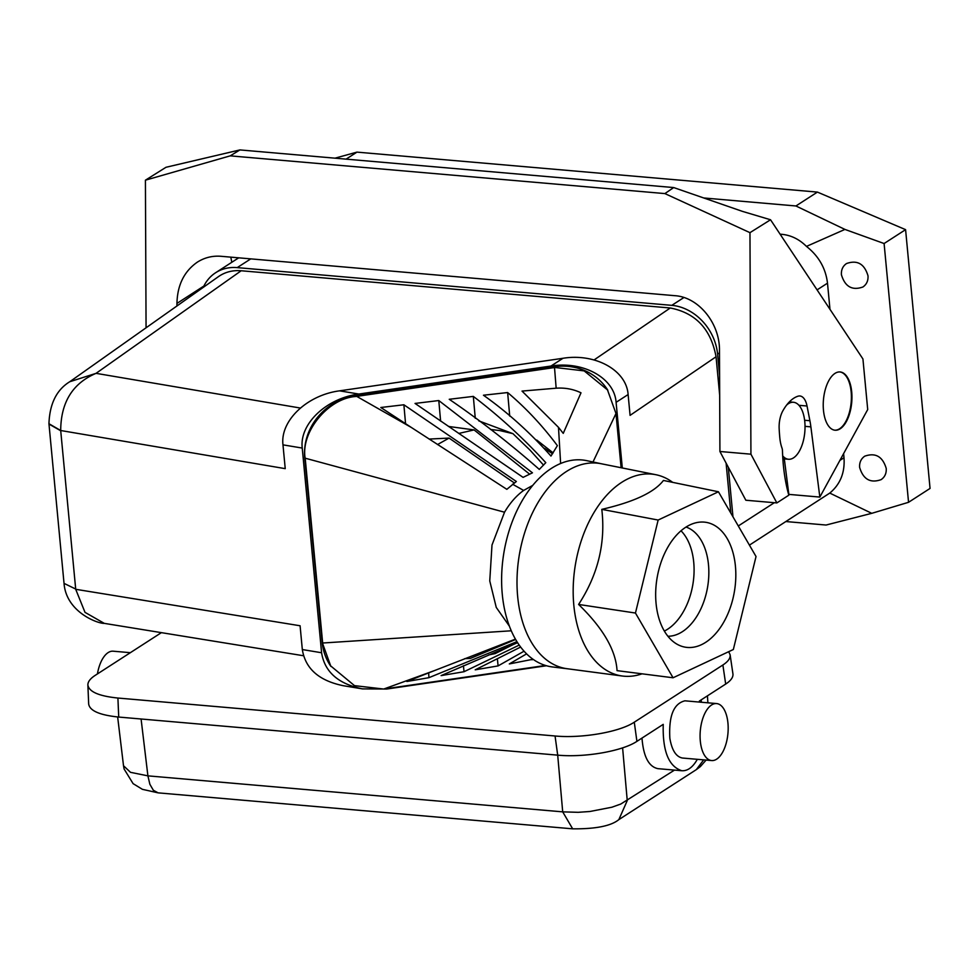 <?xml version="1.0" encoding="UTF-8"?>
<svg xmlns="http://www.w3.org/2000/svg" width="979" height="979" viewBox="0 0 979 979"><rect width="100%" height="100%" fill="white"/><g stroke="black" fill="none" stroke-linecap="round" stroke-linejoin="round"><path stroke-width="1.47" d="M776.849 502.925L750.93 454.183L719.92 451.49L745.839 500.232L776.849 502.925L788.817 495.19A114.408 55.546 95 0 1 782.478 450.94A6.351 3.084 95 0 0 781.964 447.99A29.872 14.501 95 0 1 779.786 437.527A119.499 58.018 95 0 1 779.162 428.765A19.066 9.264 95 0 1 782.882 410.788A53.184 25.821 95 0 1 798.093 396.177A19.066 9.264 95 0 1 799.892 395.981A19.066 9.264 95 0 1 807.026 406.004L809.902 420.713A59.903 29.089 95 0 1 810.881 426.856L819.839 497.075L788.841 494.383L784.314 458.906M719.92 451.49L719.479 350.494C719.859 323.303 698.651 297.175 674.972 295.695L221.021 256.29C212.455 255.617 204.562 257.575 197.317 262.164C184.162 271.342 177.37 285.085 176.954 303.404L203.901 286.015M840.202 428.778A29.235 14.195 -85 0 1 835.063 430.222A29.235 14.195 -85 0 1 829.923 427.615A29.235 14.195 -85 0 1 823.486 399.481A29.235 14.195 -85 0 1 834.977 373.391A29.235 14.195 -85 0 1 840.117 371.959A29.235 14.195 -85 0 1 851.95 397.082A29.235 14.195 -85 0 1 840.202 428.778M819.839 497.075L867.712 409.54L862.927 358.963L770.534 219.761L742.412 211.366L673.699 187.564L239.928 149.922L165.989 167.287L145.418 180.185L230.224 155.857L664.888 193.585L673.699 187.564M750.93 454.183L749.963 232.659L770.534 219.761M839.835 371.947A29.235 14.195 -85 0 1 851.4 397.315A29.235 14.195 -85 0 1 839.652 428.729A29.235 14.195 -85 0 1 834.781 430.185M231.815 262.274L230.799 257.147M749.963 232.659L664.888 193.585M146.067 327.794L145.418 180.185M176.954 305.962L176.954 303.404M203.265 287.373A47.677 39.001 57.2 0 1 215.637 272.725A47.677 39.001 57.2 0 1 237.212 267.622L671.802 305.35A47.677 39.001 57.2 0 1 717.583 354.104L719.589 375.324M703.73 197.966L795.915 205.969L844.926 229.416L806.463 246.402C799.28 239.255 791.069 235.229 781.842 234.324L780.092 234.177M749.424 545.132L829.776 493.086L871.763 513.326L908.549 502.3L930.05 488.423L905.587 229.649L817.416 192.092L795.915 205.969M905.587 229.649L884.098 243.526L844.926 229.416M817.416 192.092L356.956 152.124L335.026 158.17M300.333 408.035L96.064 373.342C72.654 383.278 60.869 402.332 60.698 430.515L285.232 468.647L282.98 444.858C280.018 420.823 306.99 395.075 339.566 390.841L358.828 394.047L550.981 366.036C583.46 360.786 614.494 378.078 616.097 402.32L622.301 467.974M339.566 390.841L562.998 358.277C595.477 353.027 626.523 370.319 628.114 394.549L616.097 402.32M230.224 155.857L239.928 149.922M356.956 152.124L346.101 159.136M871.763 513.326L826.08 525.038L785.941 521.55M908.549 502.3L884.098 243.526M841.414 274.732C841.108 269.861 842.797 266.129 846.505 263.547C857.261 259.753 864.433 263.84 868.006 275.809C868.324 280.679 866.623 284.412 862.915 286.994C852.171 290.787 844.999 286.7 841.414 274.732M886.228 468.451C886.533 473.334 884.832 477.054 881.124 479.637C870.38 483.43 863.209 479.343 859.623 467.375C859.317 462.504 861.018 458.772 864.714 456.19C875.471 452.408 882.642 456.495 886.228 468.451M806.463 246.402C818.713 256.082 825.725 268.332 827.5 283.164L829.972 309.303M839.896 460.399L843.996 457.756L843.604 453.607M843.996 457.756C845.036 472.551 840.288 484.324 829.776 493.086M161.4 632.642L95.171 675.388C90.227 678.606 87.804 681.825 87.877 685.006C88.942 691.774 98.952 696.118 117.908 698.039L555.056 735.988C582.003 738.558 619.756 731.974 634.282 722.184L722.881 664.998L725.684 684.064C730.934 680.625 733.344 677.223 732.928 673.87L730.126 654.804L728.706 651.684M725.684 684.064L699.361 701.05L699.826 702.114M722.881 664.998C728.131 661.559 730.542 658.169 730.126 654.804M130.354 652.687L113.16 651.194A28.599 13.89 95 0 0 97.435 673.931M87.877 685.006L88.673 704.023C89.738 710.791 99.748 715.135 118.716 717.056L557.7 755.152C584.634 757.722 622.387 751.15 636.913 741.36L663.236 724.362C662.514 751.126 668.718 766.581 681.874 770.742C687.711 771.036 692.863 767.23 697.329 759.312M716.591 703.571L684.933 700.817C673.662 703.546 668.633 716.053 669.856 738.337C671.9 750.257 676.085 756.816 682.424 758.027L711.647 760.561A28.599 13.89 95 0 0 727.948 723.151A28.599 13.89 95 0 0 716.591 703.571A28.599 13.89 95 0 0 700.303 740.981A28.599 13.89 95 0 0 711.647 760.561M141.086 718.99L147.902 775.857L130.501 772.321L123.513 765.749L124.1 769.004L133.095 783.641L142.408 789.331L158.121 792.855L572.666 828.834L562.705 811.86L578.21 812.313L589.921 811.493L611.887 807.222L620.796 804.028L674.507 770.094M555.056 735.988L557.7 755.152L562.705 811.86L147.902 775.857L149.873 784.301L153.348 790.261L158.108 792.855M641.991 738.08C643.423 756.534 648.734 766.728 657.937 768.662L681.874 770.742M786.578 405.122A28.599 13.89 -85 0 1 793.443 402.271A28.599 13.89 -85 0 1 804.811 431.972A28.599 13.89 -85 0 1 788.499 459.261A28.599 13.89 -85 0 1 782.674 455.847M728.278 467.203L732.965 516.79M241.189 270.755L96.064 373.342L69.766 381.737L218.488 276.604C225.084 272.027 232.659 270.082 241.189 270.755L670.26 307.993C695.69 312.913 710.95 329.164 716.053 356.76L630.084 415.365L628.114 394.549M730.823 513.106L726.1 463.104M719.675 395.173L716.053 356.76M69.766 381.737L69.754 381.737C56.598 389.801 49.66 403.801 48.95 423.723L60.698 430.515L75.689 589.04L64.039 583.374L75.689 589.04M64.039 583.374C66.229 612.499 98.573 623.88 104.288 623.366L85.002 612.352L75.713 589.297L300.088 625.765L302.327 649.554C305.362 668.657 318.983 680.699 343.201 685.692L362.463 688.886L386.705 689.032L546.429 665.757M48.999 424.078L60.722 430.772M362.463 688.886C338.244 683.905 324.624 671.863 321.589 652.748L302.242 448.064C299.28 424.029 326.252 398.282 358.828 394.047M532.747 485.376L523.643 490.43C516.422 495.631 510.047 502.888 504.528 512.213L304.763 458.074A57.21 53.71 -33.4 0 1 355.573 395.736L554.457 366.746A57.21 53.71 -33.4 0 1 607.31 389.409L615.987 413.505L621.114 467.729M545.474 665.475L383.719 689.045L354.496 685.643L330.376 665.647A57.21 53.71 -33.4 0 1 322.177 642.285L304.763 458.074M607.8 390.144L584.157 370.894L554.934 367.48L356.062 396.471C328.161 398.074 300.21 432.363 305.252 458.796L322.666 643.019L511.258 630.794M330.853 666.381L322.177 642.285M526.592 653.874L509.313 663.933L532.992 659.259M517.585 642.689L441.101 675.608L464.034 671.716L519.2 645.1M520.62 647.058L475.207 669.82L498.091 665.904L524.046 651.206M383.719 689.045L434.48 670.591L406.872 681.494L428.924 677.676L516.924 641.637M532.135 659.834L532.001 658.537M513.351 644.5L495.215 653.58L488.521 655M464.034 671.716L463.422 665.708M497.381 658.781L498.091 665.904M515.419 639.116L434.48 670.591M438.788 400.546L415.047 403.434L523.08 477.373L532.454 472.82L438.788 400.546L440.611 421.092M539.294 469.406C510.218 443.768 480.199 420.395 449.239 399.285L473.322 396.397C498.898 415.781 523.055 437.87 545.792 462.663L539.294 469.406M507.636 392.555L483.455 395.222C507.66 412.404 530.165 432.681 550.969 456.055L557.369 445.641C542.366 425.547 525.784 407.851 507.636 392.555L509.729 416.099M355.573 395.736L411.449 427.529L380.819 407.497L403.874 404.78L516.361 481.497L506.841 489.329L411.449 427.529M554.457 366.746L556.158 388.198L522.027 391.086L558.483 427.346L560.624 463.508M458.784 433.44L474.081 429.916L448.468 426.44M474.081 429.916L529.553 474.093M475.268 418.29L473.322 396.397M490.552 429.475L499.694 430.552L512.923 433.648L478.853 420.909M512.923 433.648L530.116 450.205L543.553 465.135M544.581 448.333L552.523 453.779M553.123 452.873L536.749 440.06M405.563 423.699L403.874 404.78M514.305 482.928L449.067 438.09L429.108 439.069M449.067 438.09L437.503 444.564M504.528 512.213L491.996 545.046L489.757 580.914L496.255 607.421L509.361 626.107M558.483 427.346L563.243 433.367L581 392.812C573.253 389.116 564.969 387.586 556.158 388.198M615.987 413.505L592.993 461.99M567.318 668.755L552.486 666.956A104.594 64.871 -80.6 0 1 502.276 594.265A104.594 64.871 -80.6 0 1 526.959 493.098A104.594 64.871 -80.6 0 1 586.764 460.668L601.375 463.765M672.708 482.366A102.061 63.305 99.4 0 0 655.832 474.705A102.061 63.305 99.4 0 0 597.9 506.424A102.061 63.305 99.4 0 0 577.83 552.792A102.061 63.305 99.4 0 0 573.816 605.144A102.061 63.305 99.4 0 0 622.375 676.024A102.061 63.305 99.4 0 0 642.04 673.821M673.062 677.774L617.051 670.639C615.852 650.203 603.04 628.139 578.601 604.447C597.985 574.734 605.72 543.039 601.804 509.361C633.805 501.982 654.364 492.351 663.444 480.456L718.439 491.776L658.145 520.045L635.457 613.038L673.062 677.774L733.344 649.505L756.033 556.513L718.439 491.776M656.065 603.37A63.28 39.246 99.4 0 0 677.407 644.415A63.28 39.246 99.4 0 0 718.99 629.485A63.28 39.246 99.4 0 0 735.425 566.168A63.28 39.246 99.4 0 0 697.684 522.407A63.28 39.246 99.4 0 0 656.065 603.37M667.898 636.252A55.619 34.498 99.4 0 0 708.49 564.748A55.619 34.498 99.4 0 0 686.046 527.057M664.349 631.076A55.619 34.498 99.4 0 0 693.732 562.289A55.619 34.498 99.4 0 0 681.017 530.802M635.457 613.038L578.601 604.447M658.145 520.045L601.804 509.361M464.768 658.622L470.373 658.414L515.627 639.483M428.667 672.867L428.924 677.676M810.881 426.856L805.019 426.354M250.771 258.872L237.212 267.622M562.998 358.277L550.981 366.036M117.908 698.039L118.716 717.056M636.913 741.36L634.282 722.184M622.607 747.87L627.245 800.602L618.85 819.619C611.067 825.97 595.673 829.042 572.666 828.834M706.104 760.083L700.328 766.63L696.326 769.616L703.668 759.863M701.368 702.249L701.197 699.863M807.026 406.004L798.925 405.306M809.902 420.713L804.616 420.26M717.583 354.104L719.492 352.868M817.073 289.882L827.5 283.164M738.301 525.968L774.34 502.704M671.802 305.35L683.917 297.518M780.691 235.07L781.842 234.324M670.26 307.993L594.106 359.917M321.589 652.748L302.327 649.554M282.98 444.858L302.242 448.064M512.543 484.213L523.643 490.43M567.539 668.779A103.921 64.455 -80.6 0 1 567.098 668.718A103.921 64.455 -80.6 0 1 521.721 543.247A103.921 64.455 -80.6 0 1 542.17 496.035A103.921 64.455 -80.6 0 1 601.155 463.728A103.921 64.455 -80.6 0 1 601.596 463.813M215.637 272.725L238.705 257.832M117.651 716.958L123.513 765.749M696.326 769.629L618.85 819.619M707.903 702.812L707.425 695.849M793.443 402.271L789.331 401.916M788.499 459.261L782.845 458.772M48.95 423.736L63.965 582.689M104.288 623.366L303.514 655.746M622.375 676.024L567.098 668.718M655.832 474.705L601.155 463.728"/></g></svg>
